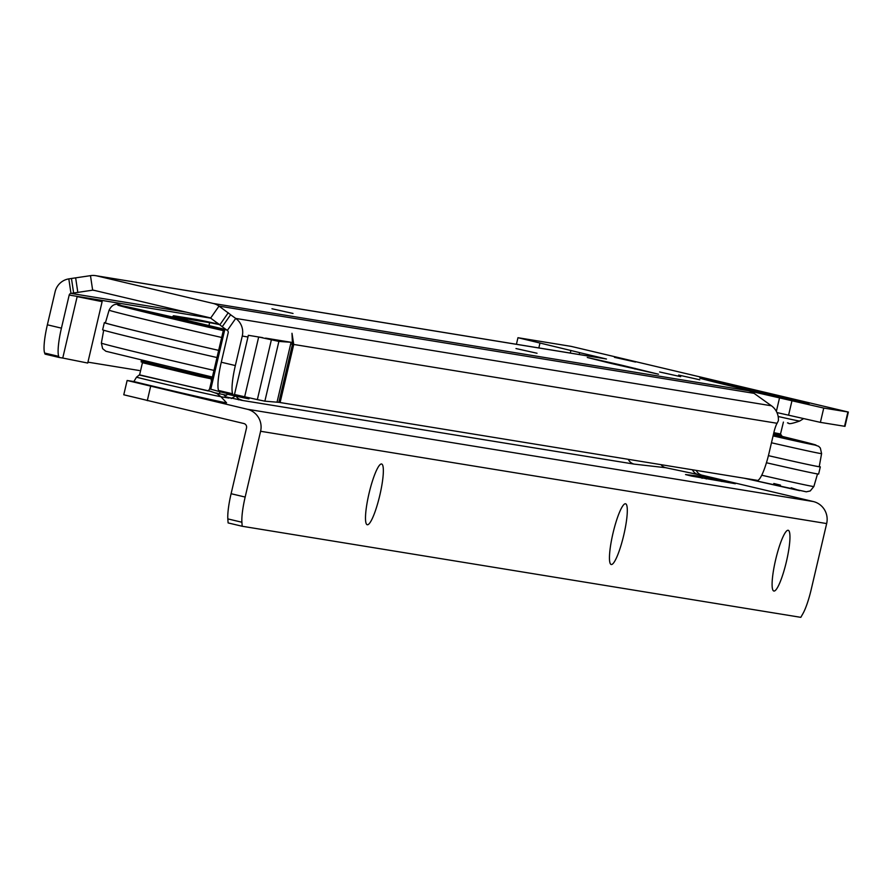 <?xml version="1.0" encoding="UTF-8"?>
<svg xmlns="http://www.w3.org/2000/svg" width="893" height="893" viewBox="0 0 893 893"><rect width="100%" height="100%" fill="white"/><g stroke="black" fill="none" stroke-linecap="round" stroke-linejoin="round"><path stroke-width="1.34" d="M271.963 308.755L293.016 313.454L271.963 308.755M515.987 348.549L537.039 353.248L515.987 348.549M659.614 371.968L680.667 376.679L659.614 371.968M678.68 375.071L699.732 379.782L678.68 375.071M614.496 357.345L635.548 362.056L614.496 357.345M222.257 326.682L210.625 318.109A2.199 2.166 -80.7 0 0 209.877 317.763L93.475 290.192A2.199 2.166 -80.7 0 0 92.649 290.169L70.971 293.395A2.199 2.166 -80.7 0 0 69.185 295.07L61.427 328.144A29.369 5.135 103.3 0 0 58.726 356.374L59.139 357.457L62.756 358.048L77.155 296.632L101.769 300.651L102.126 301.644L77.155 296.632M230.584 314.749L235.719 318.421A16.889 16.632 -80.7 0 1 242.26 336.058L235.339 365.561A29.369 5.135 103.3 0 0 232.638 393.791L233.051 394.873L218.975 391.536L218.562 390.464A29.369 5.135 -76.7 0 1 221.274 362.223L228.195 332.732A2.199 2.166 -80.7 0 0 227.335 330.432L222.212 326.749L230.651 314.738L219.008 306.098A16.889 16.632 -80.7 0 0 213.226 303.464L748.033 390.654L823.748 408.068L848.35 412.053L845.001 426.352L820.388 422.367L776.955 412.566M258.401 338.168L258.68 336.996L278.884 341.416L264.864 401.18L278.839 402.341L292.469 344.251L291.989 333.279L293.741 344.452L280.112 402.542L758.034 480.479L758.916 479.608A29.369 5.135 103.3 0 0 769.163 452.606L773.851 432.592A11.017 1.931 -76.7 0 1 777.089 423.282L778.383 420.67A16.889 16.632 99.3 0 0 771.429 405.779L754.083 393.355A16.889 16.632 99.3 0 0 748.301 390.721M139.263 370.517L87.938 362.156M102.126 301.644L87.726 363.049L62.756 358.048M186.581 312.249L70.971 293.395L68.817 278.884A16.889 16.632 -80.7 0 0 55.12 291.732L47.362 324.806A29.369 5.135 -76.7 0 0 44.65 353.048L45.063 354.119L59.139 357.457M242.26 336.058L247.964 336.996L248.366 335.321L234.346 395.086L233.051 394.873M258.289 338.67L244.66 396.76L258.68 336.996L248.31 335.299M258.579 336.974L262.587 337.632M265.601 338.123L291.118 342.287L290.683 343.961L292.469 344.251M234.479 394.494L257.351 399.606L271.372 339.842M278.862 402.263L280.112 402.542M264.864 401.18L257.351 399.606M226.041 329.495L223.652 329.082L224.813 329.45L210.793 389.214L218.952 391.458M210.793 389.214L209.643 388.846L223.652 329.082M277.064 402.051L290.683 343.961M620.948 365.014L658.532 374.223L610.779 363.351L587.27 357.479L620.948 365.014L620.78 365.717M213.226 303.464L96.835 275.892A16.889 16.632 -80.7 0 0 90.483 275.658L71.462 278.471L73.617 292.971M848.35 412.053L571.185 346.384L517.962 337.71L579.736 352.646L579.144 354.51M95.696 275.669L605.342 358.785A16.889 16.632 99.3 0 1 606.481 359.008L579.579 352.635M68.817 278.884L71.462 278.471M791.924 400.912L788.575 415.212M779.477 398.099L776.363 411.383M517.962 337.71L516.422 344.274M278.884 341.416L291.118 342.287M224.813 329.45L226.688 329.964M781.755 436.521L784.411 437.213L781.821 436.666M797.527 440.852L791.209 439.434L797.527 440.852M773.081 435.896A72.378 0.882 -166.8 0 0 815.878 445.161A72.378 0.882 -166.8 0 0 781.665 436.297L810.163 443.397L818.624 446.299L820.332 448.007L821.593 453.588L819.238 466.626A80.415 0.982 -166.8 0 1 768.415 455.653A81.509 0.993 -166.8 0 0 820.31 466.883A81.509 0.993 -166.8 0 0 819.272 466.47M766.428 462.753A81.509 0.993 13.2 0 0 818.635 474.027L820.31 466.883M783.418 422.088L780.515 433.987L773.84 432.67M773.896 591.043A31.21 5.458 -76.7 0 1 773.003 590.329A31.21 5.458 -76.7 0 1 775.716 559.409A31.21 5.458 -76.7 0 1 787.157 530.554A31.21 5.458 -76.7 0 1 788.151 530.275A31.21 5.458 -76.7 0 1 786.432 561.541A31.21 5.458 -76.7 0 1 773.896 591.043M611.259 564.521A31.21 5.458 -76.7 0 1 610.365 563.807A31.21 5.458 -76.7 0 1 613.078 532.887A31.21 5.458 -76.7 0 1 624.52 504.032A31.21 5.458 -76.7 0 1 625.513 503.764A31.21 5.458 -76.7 0 1 623.783 535.019A31.21 5.458 -76.7 0 1 611.259 564.521M367.302 524.749A31.21 5.458 -76.7 0 1 366.398 524.024A31.21 5.458 -76.7 0 1 369.11 493.103A31.21 5.458 -76.7 0 1 380.563 464.26A31.21 5.458 -76.7 0 1 381.545 463.98A31.21 5.458 -76.7 0 1 379.826 495.247A31.21 5.458 -76.7 0 1 367.302 524.749M226.532 402.765L226.532 402.765A55.768 0.681 -166.8 0 1 225.672 402.698A55.768 0.681 -166.8 0 1 188.479 394.516A55.768 0.681 -166.8 0 1 133.883 381.545A55.812 0.681 13.2 0 0 188.501 394.539A55.812 0.681 13.2 0 0 225.706 402.721A55.812 0.681 13.2 0 0 226.521 402.754L220.783 396.581A48.769 0.592 -166.8 0 1 220.035 396.525A48.769 0.592 -166.8 0 1 185.164 388.835A48.769 0.592 -166.8 0 1 136.484 377.214L133.872 381.557L127.13 380.485L247.205 409.228L813.266 501.531A18.362 18.072 99.3 0 1 826.661 523.566L811.235 589.358A29.369 5.135 103.3 0 1 802.885 613.703L800.809 617.342L242.182 526.256L228.106 522.918L227.827 518.9L241.903 522.238L242.182 526.256M691.372 476.036L685.534 474.563L702.467 476.494L735.374 483.727L691.372 476.036M218.193 323.523A95.462 1.172 -166.8 0 1 216.106 322.775A95.462 1.172 -166.8 0 1 217.267 322.864M219.22 324.259A95.462 1.172 13.2 0 0 195.567 319.326L173.51 315.731L187.575 319.058L209.643 322.652A80.772 0.993 13.2 0 1 219.834 324.695M236.109 396.146A8.807 8.673 -80.7 0 0 238.956 399.037L242.874 400.522L226.253 396.972A8.807 8.673 99.3 0 1 223.819 394.717M660.965 464.65A8.807 8.673 -80.7 0 0 665.754 467.72L634.13 464.114A8.807 8.673 99.3 0 1 628.281 459.326M235.573 396.034L231.164 398.546M696.261 470.41A8.807 8.673 -80.7 0 0 702.099 475.199L813.266 501.531M692.443 469.785A8.807 8.673 -80.7 0 0 698.293 474.585L665.754 467.72M173.51 315.731L172.628 316.591A29.369 5.135 103.3 0 0 172.293 316.959M187.575 319.058L186.704 319.928A29.369 5.135 103.3 0 0 186.403 320.252M136.484 377.214L139.23 375.004L140.837 375.272M127.13 380.485L123.77 394.784L243.845 423.528A3.672 3.617 -80.7 0 1 246.524 427.937L231.097 493.717A29.369 5.135 103.3 0 0 227.827 518.9M231.097 493.717L245.162 497.055A29.369 5.135 103.3 0 0 241.903 522.238M245.162 497.055L260.6 431.274A18.362 18.072 -80.7 0 0 247.205 409.228M634.13 464.114L241.177 400.243M238.956 399.037L238.487 399.807M226.922 394.159A80.772 0.993 13.2 0 1 241.679 397.385L248.901 398.881L249.169 397.776M227.09 393.456L226.666 395.253L219.444 393.768A80.772 0.993 13.2 0 0 215.593 392.909M136.328 309.369L142.646 310.775L136.328 309.369M153.853 314.102L160.171 315.519L153.853 314.102M204.865 326.191L211.172 327.597L204.865 326.191M223.596 329.305L216.407 327.686L223.574 329.428M169.815 316.714L176.122 318.12L169.815 316.714M221.687 337.476A79.711 0.971 13.2 0 1 172.907 326.124A79.711 0.971 13.2 0 1 109.091 310.172L105.396 322.898A80.415 0.982 13.2 0 0 169.759 338.994A80.415 0.982 13.2 0 0 218.662 350.369A81.509 0.993 -166.8 0 1 169.57 338.96A81.509 0.993 -166.8 0 1 104.325 322.652A81.509 0.993 -166.8 0 1 105.441 322.741M104.325 322.652L102.639 329.796A81.509 0.993 13.2 0 0 167.895 346.116A81.509 0.993 13.2 0 0 216.977 357.535M149.946 364.188L142.445 362.703L139.598 374.859L208.225 390.955L209.665 388.868M142.445 362.703L198.804 376.266L211.083 378.799L203.693 376.79M778.16 416.495A50.99 0.625 13.2 0 0 798.934 420.949A50.99 0.625 13.2 0 0 799.715 421.027L803.499 418.683M700.57 378.152A56.192 0.692 -166.8 0 1 764.14 392.485A56.192 0.692 -166.8 0 1 808.254 403.647A56.192 0.692 -166.8 0 1 744.684 389.315A56.192 0.692 -166.8 0 1 700.57 378.152M293.741 344.452L777.089 423.282M210.681 318.142L69.185 295.07M227.335 330.432L235.719 318.421L771.429 405.779M606.481 359.008L96.835 275.892M232.638 393.791L218.562 390.464M235.339 365.561L221.274 362.223M44.65 353.048L58.726 356.374M47.362 324.806L61.427 328.144M228.273 312.74L219.901 324.751M210.625 318.109L219.008 306.098L754.083 393.355M75.671 278.002L77.836 292.513M94.881 290.526L92.649 290.169L90.483 275.658M570.917 350.447L570.303 353.07M539.964 343.113L538.836 347.935M823.748 408.068L820.388 422.367M847.892 412.008L844.544 426.307M635.023 368.34L634.856 369.032M799.715 421.027C792.303 423.606 788.564 424.287 788.486 423.081L787.447 422.869M782.357 437.168L773.193 435.416M773.338 434.802L782.424 437.202L781.654 435.561L773.539 433.953M821.593 453.588A79.711 0.971 -166.8 0 1 771.463 442.772M817.519 473.937L813.869 486.506A79.711 0.971 -166.8 0 1 761.729 475.221M773.796 483.504A72.378 0.882 -166.8 0 1 780.493 485.133M791.187 487.79L799.681 490.67L744.36 478.257L806.29 491.809L810.219 490.971L813.869 486.506M773.706 433.228L780.895 434.578L781.654 435.561M220.783 396.581L216.932 393.567L210.469 391.29L139.23 375.004M721.946 480.534L721.723 481.506M229.066 398.077L220.939 396.749M702.099 475.199L698.293 474.585M208.962 325.577L209.643 322.652M260.6 431.274L826.661 523.566M172.628 316.591L186.704 319.928M147.289 400.667L150.638 386.368M241.679 397.385L241.97 396.168M219.444 393.768L219.912 391.759M706.642 477.297L706.251 478.983M702.467 476.494L702.043 478.291M141.295 360.381L141.306 361.118L170.697 368.463L212.221 377.828M198.079 374.826L170.663 369.2L155.862 364.924M148.249 312.293L223.417 330.097L181.078 320.431L195.5 322.775L223.529 329.606M109.091 310.172C112.072 304.357 116.168 302.839 121.392 305.618L223.652 329.104A72.378 0.882 13.2 0 0 200.813 323.646A72.378 0.882 13.2 0 0 118.936 305.183A72.378 0.882 13.2 0 0 175.765 319.56A72.378 0.882 13.2 0 0 223.295 330.6M212.4 377.069L105.876 351.25L102.628 348.672L101.367 343.091A79.711 0.971 13.2 0 0 165.183 359.042A79.711 0.971 13.2 0 0 213.963 370.394M156.599 365.985L196.94 375.451L196.594 374.647M807.138 403.424L807.116 403.424C803.287 403.1 717.246 383.186 701.608 378.677L701.965 378.799M215.927 323.534L216.106 322.775M141.306 361.118C144.175 362.971 129.842 359.131 170.663 369.2C224.087 381.389 210.86 378.587 212.802 377.884M101.367 343.091L103.688 330.209M192.765 374.346L196.973 375.462M211.429 381.199L211.083 378.799M160.829 366.856L156.565 365.985L157.268 365.427"/></g></svg>
